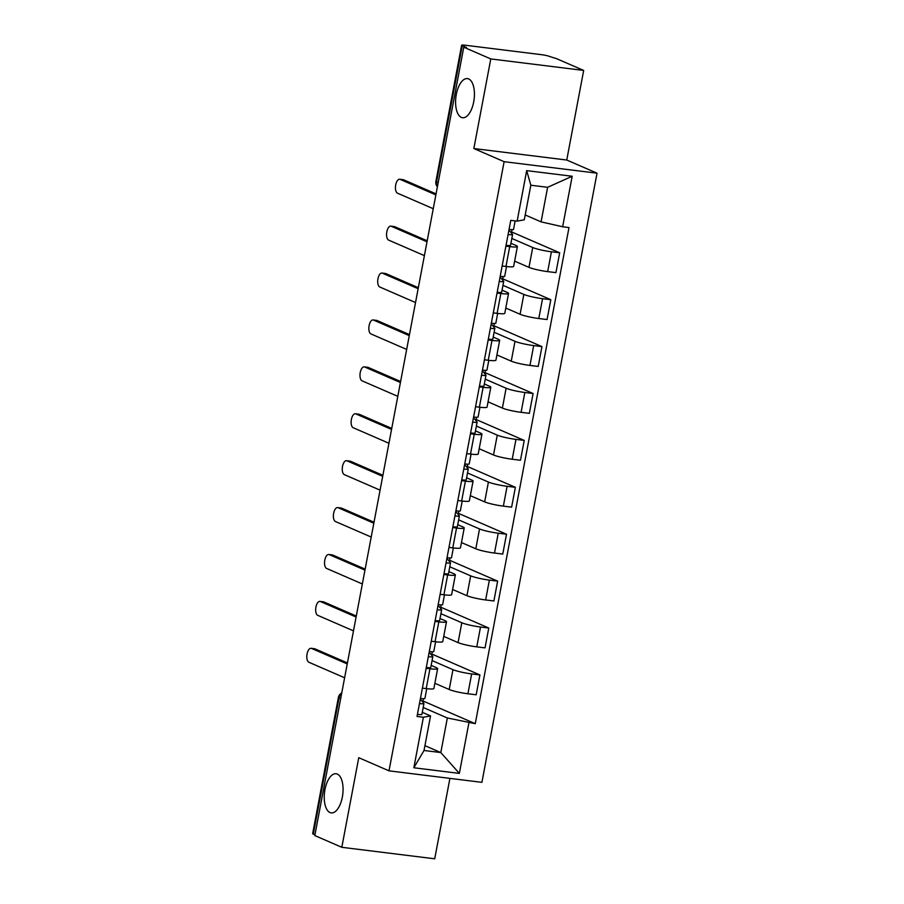 <?xml version="1.0" encoding="UTF-8"?>
<svg xmlns="http://www.w3.org/2000/svg" width="904" height="904" viewBox="0 0 904 904"><rect width="100%" height="100%" fill="white"/><g stroke="black" fill="none" stroke-linecap="round" stroke-linejoin="round"><path stroke-width="1.36" d="M461.379 117.407A19.73 9.164 97.1 0 1 456.091 95.711A19.73 9.164 97.1 0 1 467.436 78.591A19.73 9.164 97.1 0 1 468.645 78.919A19.73 9.164 97.1 0 1 473.922 100.626A19.73 9.164 97.1 0 1 462.588 117.746A19.73 9.164 97.1 0 1 461.379 117.407M330.017 812.572A19.73 9.164 97.1 0 1 324.739 790.876A19.73 9.164 97.1 0 1 336.085 773.745A19.73 9.164 97.1 0 1 337.294 774.084A19.73 9.164 97.1 0 1 342.571 795.78A19.73 9.164 97.1 0 1 331.237 812.899A19.73 9.164 97.1 0 1 330.017 812.572M583.679 70.433L490.782 58.929L463.775 47.2L314.807 835.567L341.814 847.297L358.752 757.699L389.014 770.841L481.911 782.344L597.024 173.184L566.751 160.031L583.679 70.433L556.672 58.703L549.756 56.534A6.17 0.746 10.7 0 0 541.62 54.692L464.972 45.2A6.17 0.746 10.7 0 0 461.628 45.234A6.17 0.746 10.7 0 0 462.272 45.709L436.53 181.919A6.17 5.413 113.5 0 0 437.446 186.552M341.814 847.297L434.711 858.8L449.909 778.389M490.782 58.929L473.854 148.538L504.127 161.68L389.014 770.841M463.775 47.2L466.475 47.539L462.272 45.709M314.954 834.787L313.304 834.076A6.17 0.746 -169.3 0 1 312.671 833.601L338.401 697.402A6.17 0.746 10.7 0 0 339.045 697.877L313.304 834.076M434.88 683.288L449.209 689.503A14.181 1.706 10.7 0 0 467.91 693.764L476.171 694.78L479.922 674.938L471.662 673.921A14.181 1.706 -169.3 0 1 452.96 669.661L432.067 660.587M429.954 668.757L426.202 688.599A14.181 1.706 10.7 0 0 433.886 688.52L437.638 668.677A14.181 1.706 -169.3 0 1 429.954 668.757L426.134 668.282M426.202 688.599L422.383 688.125M431.829 654.055L479.922 674.938M431.151 665.412L436.169 667.581A14.181 1.706 -169.3 0 1 437.638 668.677M443.74 636.382L458.068 642.608A14.181 1.706 10.7 0 0 476.77 646.857L485.03 647.874L488.781 628.031L480.521 627.014A14.181 1.706 -169.3 0 1 461.82 622.754L440.926 613.68M431.253 641.218L435.061 641.693A14.181 1.706 10.7 0 0 442.745 641.614L446.497 621.771A14.181 1.706 -169.3 0 1 438.813 621.85L435.005 621.376M440.689 607.149L488.781 628.031M440.022 618.505L445.028 620.675A14.181 1.706 -169.3 0 1 446.497 621.771M452.599 589.476L466.927 595.702A14.181 1.706 10.7 0 0 485.629 599.951L493.889 600.979L497.641 581.125L489.38 580.108A14.181 1.706 -169.3 0 1 470.679 575.848L449.785 566.785M440.112 594.312L443.921 594.787A14.181 1.706 10.7 0 0 451.616 594.708L455.367 574.865A14.181 1.706 -169.3 0 1 447.672 574.944L443.864 574.469M449.548 560.243L497.641 581.125M448.881 571.599L453.887 573.78A14.181 1.706 -169.3 0 1 455.367 574.865M461.469 542.569L475.798 548.796A14.181 1.706 10.7 0 0 494.499 553.045L502.76 554.073L506.511 534.23L498.251 533.202A14.181 1.706 -169.3 0 1 479.538 528.953L458.656 519.879M448.972 547.417L452.791 547.88A14.181 1.706 10.7 0 0 460.475 547.801L464.227 527.959A14.181 1.706 -169.3 0 1 456.543 528.038L452.723 527.563M458.418 513.336L506.511 534.23M457.74 524.693L462.746 526.874A14.181 1.706 -169.3 0 1 464.227 527.959M470.329 495.663L484.657 501.889A14.181 1.706 10.7 0 0 503.358 506.138L511.619 507.167L515.37 487.324L507.11 486.296A14.181 1.706 -169.3 0 1 488.409 482.047L467.515 472.973M457.842 500.511L461.65 500.974A14.181 1.706 10.7 0 0 469.334 500.895L473.086 481.052A14.181 1.706 -169.3 0 1 465.402 481.131L461.594 480.657M467.278 466.43L515.37 487.324M466.6 477.787L471.617 479.967A14.181 1.706 -169.3 0 1 473.086 481.052M479.188 448.757L493.516 454.983A14.181 1.706 10.7 0 0 512.218 459.232L520.478 460.26L524.23 440.417L515.969 439.389A14.181 1.706 -169.3 0 1 497.268 435.14L476.374 426.066M466.701 453.605L470.509 454.068A14.181 1.706 10.7 0 0 478.205 453.989L481.956 434.146A14.181 1.706 -169.3 0 1 474.261 434.225L470.453 433.762M476.137 419.524L524.23 440.417M475.47 430.88L480.476 433.061A14.181 1.706 -169.3 0 1 481.956 434.146M488.058 401.851L502.387 408.077A14.181 1.706 10.7 0 0 521.088 412.326L529.348 413.354L533.1 393.511L524.84 392.483A14.181 1.706 -169.3 0 1 506.127 388.234L485.245 379.16M475.56 406.698L479.38 407.173A14.181 1.706 10.7 0 0 487.064 407.094L490.815 387.24A14.181 1.706 -169.3 0 1 483.12 387.319L479.312 386.856M485.007 372.617L533.1 393.511M484.329 383.974L489.335 386.155A14.181 1.706 -169.3 0 1 490.815 387.24M496.917 354.944L511.246 361.171A14.181 1.706 10.7 0 0 529.947 365.431L538.208 366.448L541.959 346.605L533.699 345.577A14.181 1.706 -169.3 0 1 514.997 341.328L494.104 332.254M484.431 359.792L488.239 360.267A14.181 1.706 10.7 0 0 495.923 360.187L499.675 340.345A14.181 1.706 -169.3 0 1 491.991 340.424L488.183 339.949M493.866 325.711L541.959 346.605M493.188 337.068L498.206 339.249A14.181 1.706 -169.3 0 1 499.675 340.345M505.777 308.038L520.105 314.264A14.181 1.706 10.7 0 0 538.807 318.524L547.067 319.541L550.818 299.699L542.558 298.682A14.181 1.706 -169.3 0 1 523.857 294.421L502.963 285.348M493.29 312.886L497.098 313.36A14.181 1.706 10.7 0 0 504.794 313.281L508.534 293.438A14.181 1.706 -169.3 0 1 500.85 293.517L497.042 293.043M502.726 278.816L550.818 299.699M502.059 290.173L507.065 292.342A14.181 1.706 -169.3 0 1 508.534 293.438M514.647 261.143L528.976 267.358A14.181 1.706 10.7 0 0 547.677 271.618L555.937 272.635L559.689 252.792L551.417 251.775A14.181 1.706 -169.3 0 1 532.716 247.515L511.833 238.441M502.149 265.979L505.969 266.454A14.181 1.706 10.7 0 0 513.653 266.375L517.404 246.532A14.181 1.706 -169.3 0 1 509.709 246.611L505.901 246.137M511.596 231.91L559.689 252.792M510.918 243.266L515.924 245.436A14.181 1.706 -169.3 0 1 517.404 246.532M424.936 745.664L440.813 752.557L447.344 717.979L423.196 707.493M422.292 712.318L430.553 715.9L424.021 750.478L440.813 752.557L459.356 773.395L413.851 767.767L423.4 717.256L430.553 715.9M525.213 214.971L541.089 221.875L547.621 187.297L530.829 185.218L524.297 219.796L517.144 221.141L510.771 220.35L417.038 716.465L423.4 717.256M517.144 221.141L526.682 170.63L572.187 176.257L562.638 226.768L541.089 221.875M447.344 717.979L475.267 723.675L569 227.559L562.638 226.768M468.893 722.884L459.356 773.395M597.024 173.184L504.127 161.68M566.751 160.031L473.854 148.538M422.959 700.962L475.267 723.675M423.388 698.702L422.756 702.058M432.248 651.795L431.615 655.151M441.118 604.889L440.485 608.245M449.977 557.983L449.344 561.339M458.836 511.076L458.204 514.433M467.707 464.17L467.074 467.526M476.566 417.264L475.933 420.62M485.425 370.357L484.793 373.714M494.296 323.462L493.663 326.819M503.155 276.556L502.522 279.912M512.014 229.65L511.381 233.006M413.851 767.767L424.021 750.478M547.621 187.297L572.187 176.257M530.829 185.218L526.682 170.63M426.756 688.667L424.914 698.442A7.707 0.927 -169.3 0 1 420.439 698.442M347.238 663.943L311.496 648.417A7.085 3.3 -82.9 0 0 311.055 648.304L314.581 648.733A7.085 3.3 97.1 0 1 315.01 648.857L347.43 662.937M420.303 699.154L423.886 703.402A7.707 0.927 -169.3 0 1 423.942 703.549A7.707 0.927 -169.3 0 1 419.467 703.549M423.942 703.549L421.897 714.375A7.707 0.927 -169.3 0 1 417.422 714.375M311.055 648.304A7.085 3.3 -82.9 0 0 306.976 654.451A7.085 3.3 -82.9 0 0 308.874 662.248L344.627 677.774M435.626 641.761L433.773 651.535A7.707 0.927 -169.3 0 1 429.298 651.535M356.097 617.036L320.355 601.51A7.085 3.3 -82.9 0 0 319.914 601.397L323.44 601.827A7.085 3.3 97.1 0 1 323.881 601.951L356.289 616.031M429.163 652.247L432.756 656.496A7.707 0.927 -169.3 0 1 432.813 656.643A7.707 0.927 -169.3 0 1 428.338 656.643M432.813 656.643L430.767 667.468A7.707 0.927 -169.3 0 1 426.292 667.468M319.914 601.397A7.085 3.3 -82.9 0 0 315.846 607.544A7.085 3.3 -82.9 0 0 317.745 615.341L353.487 630.868M444.486 594.855L442.644 604.629A7.707 0.927 -169.3 0 1 438.169 604.629M364.967 570.13L329.214 554.604A7.085 3.3 -82.9 0 0 328.785 554.491L332.299 554.92A7.085 3.3 97.1 0 1 332.74 555.045L365.148 569.124M438.033 605.341L441.615 609.59A7.707 0.927 -169.3 0 1 441.672 609.737A7.707 0.927 -169.3 0 1 437.197 609.748M441.672 609.737L439.626 620.562A7.707 0.927 -169.3 0 1 435.152 620.562M328.785 554.491A7.085 3.3 -82.9 0 0 324.705 560.638A7.085 3.3 -82.9 0 0 326.604 568.435L362.346 583.961M453.345 547.948L451.503 557.723A7.707 0.927 -169.3 0 1 447.028 557.723M373.827 523.224L338.085 507.698A7.085 3.3 -82.9 0 0 337.644 507.585L341.17 508.014A7.085 3.3 97.1 0 1 341.599 508.138L374.019 522.218M446.892 558.435L450.474 562.683A7.707 0.927 -169.3 0 1 450.531 562.83A7.707 0.927 -169.3 0 1 446.056 562.842M450.531 562.83L448.486 573.656A7.707 0.927 -169.3 0 1 444.011 573.667M337.644 507.585A7.085 3.3 -82.9 0 0 333.565 513.732A7.085 3.3 -82.9 0 0 335.463 521.529L371.216 537.055M462.215 501.042L460.362 510.816A7.707 0.927 -169.3 0 1 455.887 510.816M382.686 476.318L346.944 460.803A7.085 3.3 -82.9 0 0 346.503 460.678L350.029 461.119A7.085 3.3 97.1 0 1 350.458 461.232L382.878 475.312M455.752 511.528L459.345 515.777A7.707 0.927 -169.3 0 1 459.401 515.924A7.707 0.927 -169.3 0 1 454.927 515.935M459.401 515.924L457.356 526.749A7.707 0.927 -169.3 0 1 452.881 526.761M346.503 460.678A7.085 3.3 -82.9 0 0 342.435 466.826A7.085 3.3 -82.9 0 0 344.334 474.634L380.075 490.149M471.074 454.136L469.232 463.91A7.707 0.927 -169.3 0 1 464.758 463.921M391.545 429.423L355.803 413.896A7.085 3.3 -82.9 0 0 355.374 413.772L358.888 414.213A7.085 3.3 97.1 0 1 359.329 414.326L391.737 428.406M464.622 464.622L468.204 468.871A7.707 0.927 -169.3 0 1 468.261 469.018A7.707 0.927 -169.3 0 1 463.786 469.029M468.261 469.018L466.215 479.843A7.707 0.927 -169.3 0 1 461.741 479.854M355.374 413.772A7.085 3.3 -82.9 0 0 351.294 419.931A7.085 3.3 -82.9 0 0 353.193 427.728L388.935 443.254M479.934 407.241L478.092 417.004A7.707 0.927 -169.3 0 1 473.617 417.015M400.416 382.516L364.674 366.99A7.085 3.3 -82.9 0 0 364.233 366.866L367.758 367.306A7.085 3.3 97.1 0 1 368.188 367.419L400.608 381.499M473.481 417.727L477.063 421.965A7.707 0.927 -169.3 0 1 477.12 422.111A7.707 0.927 -169.3 0 1 472.645 422.123M477.12 422.111L475.075 432.937A7.707 0.927 -169.3 0 1 470.6 432.948M364.233 366.866A7.085 3.3 -82.9 0 0 360.154 373.024A7.085 3.3 -82.9 0 0 362.052 380.821L397.805 396.347M488.804 360.334L486.951 370.098A7.707 0.927 -169.3 0 1 482.476 370.109M409.275 335.61L373.533 320.084A7.085 3.3 -82.9 0 0 373.092 319.959L376.618 320.4A7.085 3.3 97.1 0 1 377.047 320.513L409.467 334.593M482.34 370.821L485.934 375.058A7.707 0.927 -169.3 0 1 485.99 375.216A7.707 0.927 -169.3 0 1 481.516 375.216M485.99 375.216L483.945 386.031A7.707 0.927 -169.3 0 1 479.47 386.042M373.092 319.959A7.085 3.3 -82.9 0 0 369.024 326.118A7.085 3.3 -82.9 0 0 370.922 333.915L406.664 349.441M497.663 313.428L495.821 323.191A7.707 0.927 -169.3 0 1 491.347 323.203M418.134 288.704L382.392 273.177A7.085 3.3 -82.9 0 0 381.963 273.053L385.477 273.494A7.085 3.3 97.1 0 1 385.918 273.618L418.326 287.687M491.211 323.914L494.793 328.163A7.707 0.927 -169.3 0 1 494.85 328.31A7.707 0.927 -169.3 0 1 490.375 328.31M494.85 328.31L492.804 339.136A7.707 0.927 -169.3 0 1 488.329 339.136M381.963 273.053A7.085 3.3 -82.9 0 0 377.883 279.212A7.085 3.3 -82.9 0 0 379.782 287.009L415.524 302.535M506.522 266.522L504.681 276.285A7.707 0.927 -169.3 0 1 500.206 276.296M427.004 241.797L391.262 226.271A7.085 3.3 -82.9 0 0 390.822 226.147L394.347 226.588A7.085 3.3 97.1 0 1 394.777 226.712L427.196 240.792M500.07 277.008L503.652 281.257A7.707 0.927 -169.3 0 1 503.709 281.404A7.707 0.927 -169.3 0 1 499.234 281.404M503.709 281.404L501.663 292.229A7.707 0.927 -169.3 0 1 497.189 292.229M390.822 226.147A7.085 3.3 -82.9 0 0 386.742 232.305A7.085 3.3 -82.9 0 0 388.641 240.102L424.394 255.629M515.144 220.892L513.54 229.39A7.707 0.927 -169.3 0 1 509.065 229.39M435.864 194.891L400.122 179.365A7.085 3.3 -82.9 0 0 399.681 179.252L403.207 179.681A7.085 3.3 97.1 0 1 403.636 179.806L436.056 193.885M508.929 230.102L512.523 234.351A7.707 0.927 -169.3 0 1 512.579 234.498A7.707 0.927 -169.3 0 1 508.104 234.498M512.579 234.498L510.534 245.323A7.707 0.927 -169.3 0 1 506.059 245.323M399.681 179.252A7.085 3.3 -82.9 0 0 395.613 185.399A7.085 3.3 -82.9 0 0 397.511 193.196L433.253 208.722M532.716 247.515L528.976 267.358M523.857 294.421L520.105 314.264M514.997 341.328L511.246 361.171M506.127 388.234L502.387 408.077M497.268 435.14L493.516 454.983M488.409 482.047L484.657 501.889M479.538 528.953L475.798 548.796M470.679 575.848L466.927 595.702M461.82 622.754L458.068 642.608M452.96 669.661L449.209 689.503M500.85 293.517L497.098 313.36M491.991 340.424L488.239 360.267M483.12 387.319L479.38 407.173M474.261 434.225L470.509 454.068M465.402 481.131L461.65 500.974M456.543 528.038L452.791 547.88M447.672 574.944L443.921 594.787M438.813 621.85L435.061 641.693M509.709 246.611L505.969 266.454M542.558 298.682L538.807 318.524M533.699 345.577L529.947 365.431M524.84 392.483L521.088 412.326M515.969 439.389L512.218 459.232M507.11 486.296L503.358 506.138M498.251 533.202L494.499 553.045M489.38 580.108L485.629 599.951M480.521 627.014L476.77 646.857M471.662 673.921L467.91 693.764M551.417 251.775L547.677 271.618M341.622 693.673A6.17 5.413 113.5 0 0 339.045 697.877L340.695 698.589M438.18 182.631L436.53 181.919A6.17 0.746 10.7 0 1 435.897 181.444A6.17 6.17 0 0 0 437.4 186.744M311.496 648.417L315.01 648.857M320.355 601.51L323.881 601.951M329.214 554.604L332.74 555.045M338.085 507.698L341.599 508.138M346.944 460.803L350.458 461.232M355.803 413.896L359.329 414.326M364.674 366.99L368.188 367.419M373.533 320.084L377.047 320.513M382.392 273.177L385.918 273.618M391.262 226.271L394.777 226.712M400.122 179.365L403.636 179.806M435.897 181.444L461.628 45.234M341.746 693.006A6.17 6.17 0 0 0 338.401 697.402"/></g></svg>
